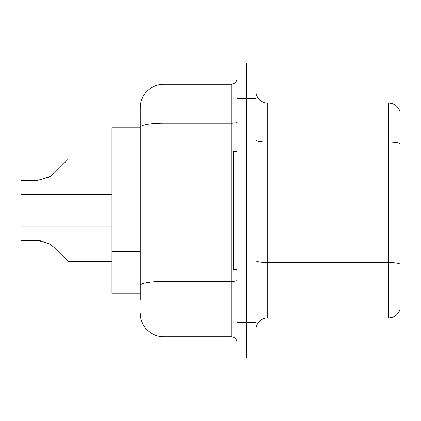 <?xml version="1.0" encoding="UTF-8"?>
<svg xmlns="http://www.w3.org/2000/svg" width="421" height="421" viewBox="0 0 421 421"><rect width="100%" height="100%" fill="white"/><g stroke="black" fill="none" stroke-linecap="round" stroke-linejoin="round"><path stroke-width="0.63" d="M140.267 127.873L111.939 127.873L111.939 293.127L140.267 293.127M255.947 329.717A11.804 11.804 0 0 1 267.751 317.913L388.62 317.913L388.62 103.087L267.751 103.087A11.804 11.804 0 0 1 255.947 91.283A11.804 11.804 0 0 0 267.751 103.087L267.751 317.913M246.501 322.633L246.501 358.045L255.947 358.045L255.947 322.633L246.501 322.633L246.501 358.045L237.06 358.045L237.06 322.633L246.501 322.633L246.501 98.367L246.501 322.633M237.06 322.633L237.06 62.955L246.501 62.955L246.501 98.367L246.501 62.955L255.947 62.955L255.947 322.633M399.95 111.586A11.804 11.804 0 0 0 388.62 103.087A11.804 11.804 0 0 1 399.95 111.586L399.95 309.414A11.804 11.804 0 0 1 388.62 317.913M140.267 300.21L140.267 107.808A23.608 23.608 0 0 1 163.874 84.2L231.155 84.2A5.899 5.899 0 0 0 237.06 78.301M163.874 84.2L163.874 336.8L231.155 336.8L231.155 84.2M237.06 122.19A5.899 1.026 0 0 1 231.155 123.216L163.874 123.216A23.608 4.099 180 0 0 140.267 127.316L140.267 107.808M237.06 342.699A5.899 5.899 0 0 0 231.155 336.8M163.874 336.8A23.608 23.608 0 0 1 140.267 313.192M53.93 247.28L68.265 261.609L53.935 247.28L68.265 261.609L53.935 247.28L68.265 261.609L53.935 247.28L68.265 261.609L53.935 247.28L68.265 261.609L53.935 247.28L68.265 261.609L53.935 247.28L68.265 261.609L53.935 247.28L68.265 261.609L53.935 247.28L68.265 261.609L53.935 247.28L68.265 261.609L53.935 247.28L68.265 261.609L53.935 247.28L68.265 261.609L53.935 247.28L68.265 261.609L53.935 247.28L68.265 261.609L53.935 247.28L68.265 261.609L53.935 247.28L68.265 261.609L53.935 247.28L68.265 261.609L53.935 247.28L68.265 261.609L53.93 247.28L68.265 261.609L53.93 247.28L49.678 243.906L53.93 247.28M111.939 226.198L21.05 226.198L21.05 240.365L37.237 240.365L43.695 241.265L37.237 240.365L21.05 240.365L37.237 240.365L43.695 241.265L37.237 240.365L21.05 240.365L37.237 240.365L43.695 241.265L37.237 240.365L21.05 240.365L37.237 240.365L43.695 241.265L37.237 240.365L21.05 240.365L37.237 240.365L43.695 241.265L37.237 240.365L21.05 240.365L37.237 240.365L43.695 241.265L37.237 240.365L21.05 240.365L37.237 240.365L43.695 241.265L37.237 240.365L21.05 240.365L37.237 240.365L43.695 241.265L37.237 240.365L21.05 240.365L37.237 240.365L43.695 241.265L37.237 240.365L21.05 240.365L37.237 240.365L49.678 243.906M48.157 177.72L53.93 173.484L62.361 165.053L53.935 173.484L68.265 159.154L53.935 173.484L68.265 159.154L53.935 173.484L68.265 159.154L53.935 173.484L68.265 159.154L53.935 173.484L68.265 159.154L53.935 173.484L68.265 159.154L53.935 173.484L68.265 159.154L53.935 173.484L68.265 159.154L53.935 173.484L68.265 159.154L53.935 173.484L68.265 159.154L53.935 173.484L68.265 159.154L53.935 173.484L68.265 159.154L53.935 173.484L68.265 159.154L53.935 173.484L68.265 159.154L53.935 173.484L68.265 159.154L53.935 173.484L68.265 159.154L53.935 173.484L68.265 159.154L53.93 173.484L68.265 159.154L53.93 173.484L49.678 176.857L53.93 173.484L49.678 176.857L37.237 180.399L21.05 180.399L21.05 194.565L111.939 194.565M53.93 173.484L49.678 176.857L37.237 180.399L49.678 176.857L53.93 173.484L49.678 176.857L53.93 173.484L49.678 176.857L37.237 180.399L49.678 176.857L53.93 173.484L49.678 176.857L53.93 173.484L49.678 176.857L37.237 180.399L49.678 176.857L53.93 173.484L49.678 176.857L53.93 173.484L49.678 176.857L37.237 180.399L49.678 176.857L53.93 173.484L49.678 176.857L53.93 173.484L49.678 176.857L37.237 180.399L49.678 176.857L53.93 173.484L49.678 176.857L53.93 173.484L49.678 176.857L37.237 180.399L49.678 176.857L53.93 173.484L49.678 176.857L53.93 173.484L49.678 176.857L37.237 180.399L49.678 176.857L53.93 173.484L49.678 176.857L53.93 173.484L49.678 176.857L37.237 180.399L49.678 176.857L53.93 173.484L49.678 176.857L53.93 173.484L49.678 176.857L37.237 180.399M237.06 151.481L233.518 151.481L233.518 269.519L237.06 269.519M111.939 261.609L68.265 261.609L62.361 255.71M43.695 241.265L37.237 240.365M62.361 165.053L68.265 159.154L111.939 159.154M140.267 157.138L111.939 157.138M140.267 251.563L111.939 251.563M399.95 143.577A11.804 2.047 180 0 0 388.62 142.103L267.751 142.103A11.804 2.047 0 0 1 255.947 140.051M399.95 263.978A11.804 2.047 180 0 0 388.62 262.499L267.751 262.499A11.804 2.047 0 0 1 255.947 260.452M255.947 98.367L237.06 98.367M237.06 280.36A5.899 1.026 0 0 1 231.155 281.386L163.874 281.386A23.608 4.099 180 0 0 140.267 285.485"/></g></svg>

